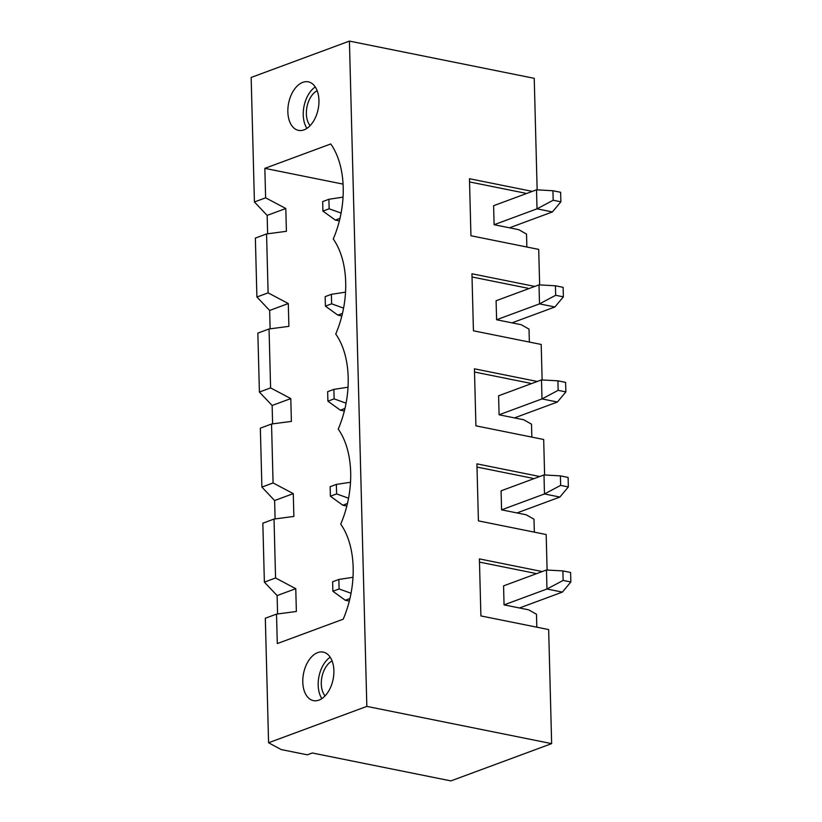 <?xml version="1.0" encoding="UTF-8"?>
<svg xmlns="http://www.w3.org/2000/svg" width="822" height="822" viewBox="0 0 822 822"><rect width="100%" height="100%" fill="white"/><g stroke="black" fill="none" stroke-linecap="round" stroke-linejoin="round"><path stroke-width="1.23" d="M325.06 695.905A19.8 12.053 101.4 0 1 321.916 677.092A19.8 12.053 101.4 0 1 332.098 660.96M310.13 125.643A19.8 12.053 101.4 0 1 306.986 106.829A19.8 12.053 101.4 0 1 317.169 90.697M322.923 211.09L329.139 208.788L328.892 199.284L322.676 201.585L322.923 211.09L335.345 220.09L339.363 220.902M536.519 189.82L493.611 205.706L494.114 224.714L537.023 208.829L536.519 189.82L552.939 190.745L553.185 200.249L560.881 201.801L560.635 192.297L552.939 190.745M343.041 197.126L328.892 199.284M341.089 213.083L329.139 208.788M339.979 218.375L335.345 220.09M509.506 227.807L552.425 211.932L537.023 208.829L553.185 200.249M552.425 211.932L560.881 201.801M325.409 306.133L331.636 303.832L331.379 294.327L325.163 296.629L325.409 306.133L337.832 315.134L341.849 315.946M539.016 284.864L496.098 300.739L496.601 319.748L539.509 303.873L539.016 284.864L555.425 285.789L555.672 295.293L563.368 296.845L563.121 287.34L555.425 285.789M345.538 292.17L331.379 294.327M343.575 308.127L331.636 303.832M342.466 313.418L337.832 315.134M512.003 322.851L554.912 306.976L539.509 303.873L555.672 295.293M554.912 306.976L563.368 296.845M327.906 401.177L334.122 398.876L333.876 389.371L327.649 391.673L327.906 401.177L340.318 410.178L344.346 410.99M541.503 379.908L498.594 395.783L499.088 414.791L541.996 398.917L541.503 379.908L557.912 380.833L558.159 390.337L565.865 391.889L565.608 382.384L557.912 380.833M348.025 387.213L333.876 389.371M346.062 403.17L334.122 398.876M344.952 408.462L340.318 410.178M514.49 417.895L557.398 402.02L541.996 398.917L558.159 390.337M557.398 402.02L565.865 391.889M330.393 496.211L336.609 493.909L336.362 484.405L330.146 486.706L330.393 496.211L342.805 505.222L346.833 506.033M543.989 474.952L501.081 490.826L501.574 509.835L544.483 493.96L543.989 474.952L560.399 475.876L560.645 485.381L568.351 486.932L568.105 477.428L560.399 475.876M350.511 482.257L336.362 484.405M348.559 498.214L336.609 493.909M347.449 503.506L342.805 505.222M516.976 512.938L559.885 497.063L544.483 493.96L560.645 485.381M559.885 497.063L568.351 486.932M332.879 591.254L339.096 588.953L338.849 579.448L332.633 581.75L332.879 591.254L345.291 600.266L349.319 601.077M546.476 569.995L503.567 585.87L504.061 604.879L546.979 589.004L546.476 569.995L562.885 570.92L563.142 580.424L570.838 581.976L570.591 572.472L562.885 570.92M352.998 577.301L338.849 579.448M351.045 593.258L339.096 588.953M349.936 598.55L345.291 600.266M519.463 607.982L562.371 592.107L546.979 589.004L563.142 580.424M562.371 592.107L570.838 581.976M304.017 129.866A24.752 15.073 101.4 0 1 298.509 130.369A24.752 15.073 101.4 0 1 288.625 103.13A24.752 15.073 101.4 0 1 308.291 81.84A24.752 15.073 101.4 0 1 318.802 104.702A24.752 15.073 101.4 0 1 304.017 129.866M276.521 614.106L277.291 643.575L343.206 619.182A77.669 47.286 -78.6 0 0 340.719 524.138A77.669 47.286 -78.6 0 0 338.232 429.094A77.669 47.286 -78.6 0 0 335.736 334.051A77.669 47.286 -78.6 0 0 333.249 239.007A77.669 47.286 -78.6 0 0 330.763 143.963L264.848 168.356L265.619 197.814L285.809 208.5L286.405 231.311L266.564 233.931L268.106 292.858L288.296 303.544L288.892 326.355L269.051 328.975L270.592 387.902L290.793 398.588L291.389 421.398L271.537 424.018L273.079 482.946L293.279 493.632L293.875 516.442L274.024 519.062L275.565 577.989L295.766 588.675L296.362 611.486L276.521 614.106L265.321 618.247L268.578 742.759L366.838 706.396L551.644 743.622L450.908 780.9L312.298 752.983L307.325 754.822L281.145 749.551L268.578 742.759M537.146 189.861L534.228 78.326L349.422 41.1L366.838 706.396M349.422 41.1L251.162 77.453L254.419 201.965L265.619 197.814M317.713 652.606A24.752 15.073 101.4 0 1 323.221 652.103A24.752 15.073 101.4 0 1 333.105 679.342A24.752 15.073 101.4 0 1 313.449 700.632A24.752 15.073 101.4 0 1 302.928 677.78A24.752 15.073 101.4 0 1 317.713 652.606M542.253 571.557L479.401 558.898L480.901 615.925L548.664 629.57L551.644 743.622M321.864 698.628A24.752 15.073 101.4 0 1 330.208 657.21M275.565 577.989L264.376 582.13L262.835 523.203L274.024 519.062M268.106 292.858L256.906 296.999L255.365 238.082L266.564 233.931M295.766 588.675L277.106 595.58L264.376 582.13M306.925 128.366A24.752 15.073 101.4 0 1 315.268 86.947M273.079 482.946L261.889 487.086L260.348 428.159L271.537 424.018M288.296 303.544L269.647 310.449L256.906 296.999M270.592 387.902L259.403 392.043L257.851 333.115L269.051 328.975M529.358 342.055L529.019 329.119L521.24 324.711L496.601 319.748M285.809 208.5L267.15 215.405L254.419 201.965M290.793 398.588L272.133 405.493L259.403 392.043M531.844 437.099L531.505 424.162L523.727 419.754L499.088 414.791M293.279 493.632L274.62 500.536L261.889 487.086M343.072 184.118L264.848 168.356M277.106 595.58L277.589 613.962M274.62 500.536L275.103 518.918M272.133 405.493L272.616 423.875M269.647 310.449L270.119 328.841M267.15 215.405L267.633 233.797M539.766 476.513L476.914 463.855L478.414 520.881L546.178 534.526L547.103 570.026M537.28 381.47L474.428 368.811L475.917 425.837L543.681 439.493L544.616 474.993M534.793 286.426L471.941 273.767L473.431 330.793L541.195 344.449L542.13 379.949M532.296 191.382L469.454 178.723L470.944 235.75L538.708 249.405L539.633 284.905M472.023 276.983L527.95 288.245L527.96 288.954M536.817 627.186L536.478 614.25L528.71 609.842L504.061 604.879M525.474 193.91L525.453 193.211L469.537 181.939M526.861 247.021L526.522 234.075L518.754 229.677L494.114 224.714M530.457 383.997L530.437 383.288L474.51 372.027M532.944 479.041L532.923 478.332L476.996 467.071M534.331 532.142L533.992 519.206L526.214 514.798L501.574 509.835M535.43 574.085L535.41 573.376L479.493 562.114"/></g></svg>
